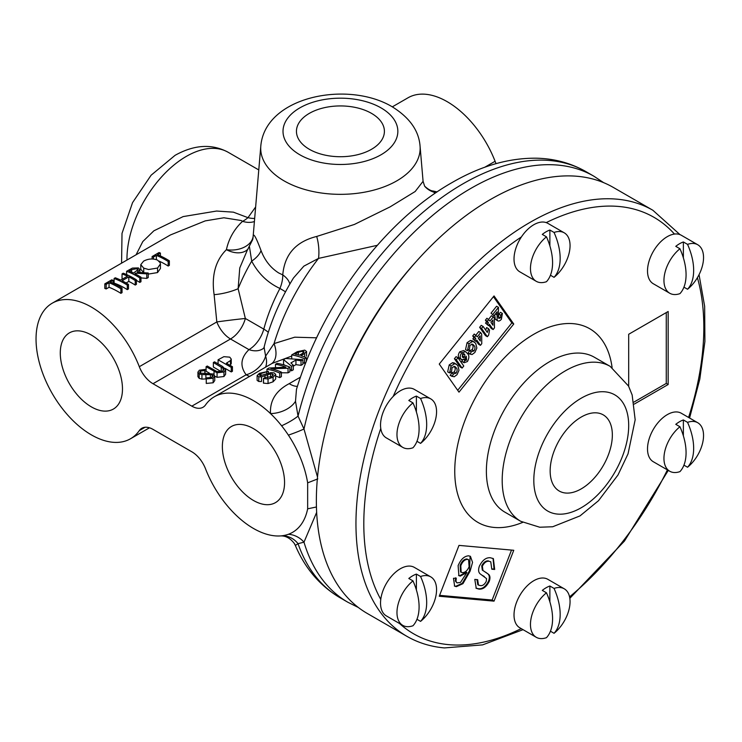 <?xml version="1.0" encoding="UTF-8"?>
<svg xmlns="http://www.w3.org/2000/svg" width="742" height="742" viewBox="0 0 742 742"><rect width="100%" height="100%" fill="white"/><g stroke="black" fill="none" stroke-linecap="round" stroke-linejoin="round"><path stroke-width="1.11" d="M91.377 335.069A43.982 25.395 -120 0 0 69.859 332.629A43.982 25.395 -120 0 0 62.523 367.707A43.982 25.395 -120 0 0 91.377 406.885A43.982 25.395 -120 0 0 113.832 408.786A43.982 25.395 -120 0 0 119.981 373.393A43.982 25.395 -120 0 0 91.377 335.069M253.458 428.644A43.982 25.395 -120 0 0 231.94 426.205A43.982 25.395 -120 0 0 224.603 461.283A43.982 25.395 -120 0 0 253.458 500.46A43.982 25.395 -120 0 0 275.913 502.362A43.982 25.395 -120 0 0 282.062 466.968A43.982 25.395 -120 0 0 253.458 428.644M371.529 113.378A43.982 25.395 0 0 0 323.169 107.97A43.982 25.395 0 0 0 296.457 131.863A43.982 25.395 0 0 0 309.331 149.281A43.982 25.395 0 0 0 356.828 154.893A43.982 25.395 0 0 0 384.393 131.863A43.982 25.395 0 0 0 371.529 113.378M565.701 493.031A43.982 25.395 120 0 0 606.121 460.151A43.982 25.395 120 0 0 602.773 414.611A43.982 25.395 120 0 0 596.8 412.877A43.982 25.395 120 0 0 556.778 444.922A43.982 25.395 120 0 0 558.8 490.768A43.982 25.395 120 0 0 565.701 493.031M697.749 244.749A28.001 16.166 120 0 0 687.546 244.368A47.989 27.704 60 0 1 693.659 270.338A47.989 27.704 60 0 1 687.546 289.241A28.001 16.166 120 0 0 696.089 279.753A28.001 16.166 120 0 0 699.233 274.308A28.001 16.166 120 0 0 703.546 257.567A28.001 16.166 120 0 0 697.749 244.749L681.304 235.26A28.001 16.166 120 0 0 674.45 234.064A28.001 16.166 120 0 0 667.308 236.642A28.001 16.166 120 0 0 649.018 261.314A28.001 16.166 120 0 0 653.303 283.75L669.748 293.248A28.001 16.166 120 0 0 679.95 293.628A47.989 27.704 -120 0 0 686.072 274.716A47.989 27.704 -120 0 0 679.95 248.755A28.001 16.166 120 0 0 663.951 280.43A28.001 16.166 120 0 0 669.748 293.248M687.546 244.368L683.373 241.966A28.001 16.166 -60 0 0 679.57 243.728A28.001 16.166 -60 0 0 675.777 246.344L679.95 248.755M396.97 612.558A28.001 16.166 120 0 0 402.767 625.367A28.001 16.166 120 0 0 412.979 625.756A47.989 27.704 -120 0 0 419.091 606.845A47.989 27.704 -120 0 0 412.979 580.884A28.001 16.166 120 0 0 396.97 612.558M420.566 576.497A47.989 27.704 60 0 1 426.678 602.467A47.989 27.704 60 0 1 420.566 621.369A28.001 16.166 120 0 0 429.108 611.881A28.001 16.166 120 0 0 432.252 606.437A28.001 16.166 120 0 0 436.565 589.695A28.001 16.166 120 0 0 430.768 576.877A28.001 16.166 120 0 0 420.566 576.497L416.392 574.085A28.001 16.166 -60 0 0 412.598 575.857A28.001 16.166 -60 0 0 408.805 578.472L412.979 580.884M430.768 576.877L414.324 567.38A28.001 16.166 120 0 0 400.328 568.771A28.001 16.166 120 0 0 380.767 599.415A28.001 16.166 120 0 0 386.322 615.879L402.767 625.367M697.749 422.736A28.001 16.166 120 0 0 687.546 422.356A47.989 27.704 60 0 1 693.659 448.326A47.989 27.704 60 0 1 687.546 467.228A28.001 16.166 120 0 0 696.089 457.74A28.001 16.166 120 0 0 699.233 452.295A28.001 16.166 120 0 0 703.546 435.554A28.001 16.166 120 0 0 697.749 422.736L681.304 413.248A28.001 16.166 120 0 0 667.308 414.63A28.001 16.166 120 0 0 649.018 439.301A28.001 16.166 120 0 0 653.303 461.737L669.748 471.235A28.001 16.166 120 0 0 679.95 471.615A47.989 27.704 -120 0 0 686.072 452.703A47.989 27.704 -120 0 0 679.95 426.743A28.001 16.166 120 0 0 663.951 458.417A28.001 16.166 120 0 0 669.748 471.235M687.546 422.356L683.373 419.944A28.001 16.166 -60 0 0 679.57 421.716A28.001 16.166 -60 0 0 675.777 424.331L679.95 426.743M564.254 232.83A28.001 16.166 120 0 0 554.051 232.45A47.989 27.704 60 0 1 560.164 258.411A47.989 27.704 60 0 1 554.051 277.322A28.001 16.166 120 0 0 562.594 267.825A28.001 16.166 120 0 0 565.738 262.38A28.001 16.166 120 0 0 570.06 245.648A28.001 16.166 120 0 0 564.254 232.83L547.809 223.333A28.001 16.166 120 0 0 546.223 222.609A28.001 16.166 120 0 0 533.813 224.724A28.001 16.166 120 0 0 521.403 236.939A28.001 16.166 120 0 0 519.817 271.832L536.262 281.32A28.001 16.166 120 0 0 546.464 281.7A47.989 27.704 -120 0 0 552.577 262.798A47.989 27.704 -120 0 0 546.464 236.828A28.001 16.166 120 0 0 530.465 268.502A28.001 16.166 120 0 0 536.262 281.32M554.051 232.45L549.878 230.039A28.001 16.166 -60 0 0 546.084 231.801A28.001 16.166 -60 0 0 542.291 234.416L546.464 236.828M430.768 398.89A28.001 16.166 120 0 0 420.566 398.51A47.989 27.704 60 0 1 426.678 424.48A47.989 27.704 60 0 1 420.566 443.382A28.001 16.166 120 0 0 429.108 433.894A28.001 16.166 120 0 0 432.252 428.449A28.001 16.166 120 0 0 436.565 411.708A28.001 16.166 120 0 0 430.768 398.89L414.324 389.392A28.001 16.166 120 0 0 400.328 390.784A28.001 16.166 120 0 0 393.177 396.451A28.001 16.166 120 0 0 380.767 428.449A28.001 16.166 120 0 0 386.322 437.891L402.767 447.389A28.001 16.166 120 0 0 412.979 447.769A47.989 27.704 -120 0 0 419.091 428.857A47.989 27.704 -120 0 0 412.979 402.897A28.001 16.166 120 0 0 396.97 434.571A28.001 16.166 120 0 0 402.767 447.389M420.566 398.51L416.392 396.098A28.001 16.166 -60 0 0 412.598 397.87A28.001 16.166 -60 0 0 408.805 400.485L412.979 402.897M406.904 636.33L367.309 613.476A245.982 142.019 -60 0 1 352.302 357.848A245.982 142.019 -60 0 1 577.267 176.29A245.982 142.019 -60 0 1 613.291 187.411L652.886 210.274A245.982 142.019 -60 0 0 616.862 199.153A245.982 142.019 -60 0 0 391.897 380.711A245.982 142.019 -60 0 0 406.904 636.33C418.2 642.832 430.703 646.69 444.393 647.924L482.578 644.881L523.054 629.67M339.725 386.832A16.992 9.813 -60 0 1 341.941 381.258M109.046 282.711A83.818 48.388 60 0 1 118.08 287.126A83.818 48.388 60 0 1 120.872 288.814L122.05 288.128L122.05 292.663L120.872 293.34A78.272 45.188 -120 0 0 118.08 291.652A78.272 45.188 -120 0 0 109.046 287.293L106.171 288.953A78.272 45.188 -120 0 0 104.817 288.452L104.817 283.843A83.818 48.388 60 0 1 106.171 284.362L109.046 282.711L109.046 287.293M122.05 288.128A83.818 48.388 -120 0 0 119.267 286.44A83.818 48.388 -120 0 0 110.224 282.025L113.099 280.365A83.818 48.388 -120 0 0 111.745 279.845L104.817 283.843M136.407 279.836A83.818 48.388 -120 0 0 133.625 278.148A83.818 48.388 -120 0 0 123.237 273.214L122.05 273.9A83.818 48.388 60 0 1 127.457 276.2L120.696 280.105A83.818 48.388 -120 0 0 115.298 277.796L114.11 278.482A83.818 48.388 60 0 1 124.498 283.416A83.818 48.388 60 0 1 127.29 285.104L128.468 284.418A83.818 48.388 -120 0 0 125.686 282.739A83.818 48.388 -120 0 0 122.05 280.764L128.811 276.868A83.818 48.388 60 0 1 132.438 278.834A83.818 48.388 60 0 1 135.23 280.522L136.407 279.836L136.407 284.372L135.23 285.058A78.272 45.188 -120 0 0 132.438 283.361A78.272 45.188 -120 0 0 128.811 281.403L126.094 282.971M129.145 271.099L131.622 269.671L137.233 268.604L138.105 269.634L133.541 273.047A83.818 48.388 -120 0 0 129.145 271.099M148.233 273.01L137.316 272.323L139.904 269.606L138.411 267.918L132.419 268.085L126.613 271.266A83.818 48.388 60 0 1 137.001 276.2A83.818 48.388 60 0 1 139.793 277.888L140.971 277.202A83.818 48.388 -120 0 0 138.188 275.514A83.818 48.388 -120 0 0 134.886 273.724L135.851 273.167L146.777 273.854L148.233 273.01L148.233 277.545L146.777 278.389L140.971 277.925M157.545 268.048L160.43 263.976L160.226 262.789L157.527 260.099C152.889 258.337 148.242 258.68 143.596 261.138L140.767 264.69L143.735 268.131L148.567 269.522L157.545 268.048L157.545 272.574L148.567 274.048M169.352 260.822A83.818 48.388 -120 0 0 166.57 259.134A83.818 48.388 -120 0 0 157.527 254.719L160.402 253.059A83.818 48.388 -120 0 0 159.048 252.54L152.119 256.537A83.818 48.388 60 0 1 153.473 257.057L156.349 255.396A83.818 48.388 60 0 1 165.383 259.811A83.818 48.388 60 0 1 168.174 261.499L169.352 260.822L169.352 265.348L168.174 266.035A78.272 45.188 -120 0 0 165.383 264.347A78.272 45.188 -120 0 0 159.048 261.101M260.804 146.035C265.079 96.377 347.785 80.173 392.203 106.783C409.565 117.561 418.85 130.648 420.055 146.035A79.719 46.032 180 0 1 372.744 190.388A79.719 46.032 180 0 1 284.056 180.863A79.719 46.032 180 0 1 260.804 146.035L253.17 236.077C253.597 232.895 256.222 237.718 261.036 250.555C264.783 260.405 270.654 267.862 278.667 272.935L282.758 274.911A22.362 13.671 -168.1 0 1 283.787 275.662A22.362 13.671 -168.1 0 1 289.834 284.056M420.055 146.035L423.079 181.317L415.168 191.51L390.125 206.86L354.388 224.455L316.686 236.457C295.863 241.651 284.557 254.469 282.758 274.911A22.362 12.966 -67.4 0 1 279.929 288.452C267.779 282.795 258.364 273.687 251.686 261.138L249.488 246.965M261.036 250.555A22.362 11.241 -24.2 0 1 251.686 261.138A122.996 71.009 120 0 0 238.126 288.703L239.759 267.992L247.299 250.202L252.688 239.583A22.362 21.806 -167.5 0 0 253.17 236.077A22.362 15.313 1.5 0 1 235.149 249.822A22.362 15.313 1.5 0 1 226.412 249.683C228.805 238.655 234.175 229.204 242.523 221.339L241.271 220.532L223.899 217.777L205.237 220.884L170.419 234.964L52.246 303.19A78.272 45.188 -120 0 0 40.253 365.908A78.272 45.188 -120 0 0 91.377 434.877A78.272 45.188 -120 0 0 130.518 438.754A78.272 45.188 -120 0 0 139.31 430.601A22.362 12.911 60 0 1 141.824 428.264A22.362 12.911 60 0 1 153 429.377L191.835 451.795A22.362 12.911 60 0 1 205.534 468.833A78.272 45.188 -120 0 0 270.505 535.186A78.272 45.188 -120 0 0 280.532 535.919A78.272 45.188 -120 0 0 281.598 535.826A78.272 45.188 -120 0 0 288.388 534.286A78.272 45.188 -120 0 0 307.652 508.827L307.652 482.847A78.272 45.188 -120 0 0 288.388 435.137A78.272 45.188 -120 0 0 281.598 425.769A78.272 45.188 -120 0 0 270.505 413.591A78.272 45.188 -120 0 0 253.458 400.643A78.272 45.188 -120 0 0 214.327 396.766A78.272 45.188 -120 0 0 205.534 404.928A22.362 12.911 60 0 1 203.02 407.256A22.362 12.911 60 0 1 191.835 406.152L153 383.725A22.362 12.911 60 0 1 139.31 366.696A78.272 45.188 -120 0 0 91.377 307.067A78.272 45.188 -120 0 0 52.246 303.19M248.116 248.932A22.362 15.044 37.5 0 1 232.367 252.03A22.362 15.044 37.5 0 1 226.412 249.683C215.477 260.507 211.377 275.505 214.113 294.667L216.822 321.945A22.362 0.575 -7 0 1 245.352 318.476L263.79 329.123A122.996 71.009 -60 0 1 279.929 288.452A22.362 1.215 27.8 0 1 285.503 291.838M414.926 262.946A235.038 135.693 120 0 0 333.538 403.917M281.598 425.769A22.362 5.528 -26.7 0 0 298.043 416.114A245.982 142.019 120 0 1 462.971 183.821A245.982 142.019 120 0 1 585.967 171.643C571.099 163.166 554.775 158.686 536.967 158.213C509.058 157.786 480.658 165.948 451.795 182.718C384.523 220.847 322.047 304.674 296.475 389.365L295.492 401.274L298.043 416.114L303.988 429.006L317.4 476.707M316.658 512.36L303.988 542.17L298.043 543.673L295.353 545.472C305.11 568.437 319.988 585.846 339.984 597.7L347.887 602.263A245.982 142.019 -60 0 1 303.988 542.17A22.362 20.544 56.4 0 0 288.388 534.286M437.103 191.909L433.189 191.028L434.793 193.486M268.048 378.967L273.093 377.233L275.662 374.422L275.662 378.995L273.093 381.796L268.048 383.54L263.521 383.15A78.272 45.188 -120 0 0 263.429 383.122L263.429 378.503A83.818 48.388 60 0 1 263.521 378.531L268.048 378.967L268.048 383.54M258.791 376.76L261.481 376.871L261.481 381.546L258.791 381.49L257.122 380.386L257.122 375.582L258.791 376.76L258.791 381.49M289.909 367.188A83.818 48.388 -120 0 0 277.118 363.33L275.486 364.276A83.818 48.388 60 0 1 285.902 367.169L269.003 368.013L266.953 369.201A83.818 48.388 60 0 1 279.743 373.059L281.385 372.113A83.818 48.388 -120 0 0 270.923 368.691L288.044 368.273L289.909 367.188L289.909 371.761L288.044 372.836L281.385 372.781M281.385 372.113L281.385 376.676L279.743 377.622A78.272 45.188 -120 0 0 275.662 376.073M293.322 365.222L290.91 362.94L295.947 360.037L301.039 360.77L302.884 359.703L285.531 358.479L283.565 359.61L291.55 366.242L293.322 365.222L293.322 369.785L291.55 370.815L289.909 369.201M284.974 365.287L283.565 364.443L283.565 359.61M302.884 359.703L302.884 364.266L301.039 365.333L295.947 364.647L293.322 366.158M305.899 362.532L304.508 363.33A78.272 45.188 -120 0 0 302.884 362.671M291.717 356.077L272.091 363.422M128.468 284.418L128.468 288.953L127.29 289.64A78.272 45.188 -120 0 0 124.498 287.942A78.272 45.188 -120 0 0 114.11 283.082L114.11 278.482M122.922 278.816A78.272 45.188 -120 0 0 122.05 278.5L122.05 273.9M140.971 277.202L140.971 281.737L139.793 282.424A78.272 45.188 -120 0 0 137.001 280.726A78.272 45.188 -120 0 0 136.407 280.393M143.67 272.639L140.767 269.272L140.767 264.69M484.693 167.284L495.09 161.283A78.272 45.188 -120 0 0 447.166 101.663A78.272 45.188 -120 0 0 408.026 97.786L392.323 106.848M136.074 254.794L142.798 241.558L153.872 230.808L183.144 216.59L216.581 211.043L233.387 212.156L247.976 217.666L255.573 207.074M530.465 624.476A28.001 16.166 120 0 0 536.262 637.295A28.001 16.166 120 0 0 546.464 637.675A47.989 27.704 -120 0 0 552.577 618.772A47.989 27.704 -120 0 0 546.464 592.802A28.001 16.166 120 0 0 530.465 624.476M554.051 588.425A47.989 27.704 60 0 1 560.164 614.385A47.989 27.704 60 0 1 554.051 633.297A28.001 16.166 120 0 0 562.594 623.799A28.001 16.166 120 0 0 565.738 618.355A28.001 16.166 120 0 0 570.06 601.623A28.001 16.166 120 0 0 564.254 588.805A28.001 16.166 120 0 0 554.051 588.425L549.878 586.013A28.001 16.166 -60 0 0 546.084 587.775A28.001 16.166 -60 0 0 542.291 590.391L546.464 592.802M564.254 588.805L547.809 579.307A28.001 16.166 120 0 0 533.813 580.698A28.001 16.166 120 0 0 515.523 605.37A28.001 16.166 120 0 0 519.817 627.797L536.262 637.295M550.443 631.21L554.051 633.297M549.878 586.013L549.878 601.901M634.28 404.084L668.162 384.523L668.162 311.492L628.687 334.271L628.687 386.35M494.033 295.937L439.255 364.072L458.992 392.147L513.761 324.013L494.033 295.937M494.033 601.141L513.761 550.276L458.992 545.389L439.255 596.243L494.033 601.141L492.132 600.046L511.516 550.072M495.09 161.283A22.362 12.911 -120 0 0 496.092 163.63M160.439 268.511L157.545 272.574M199.199 373.857L201.945 374.589L212.138 374.691L212.991 375.906L211.785 377.465L206.703 377.873L206.257 378.902L213.139 378.253L214.744 376.046L214.744 380.572L213.139 382.779L206.257 383.428L206.257 378.902L201.945 379.116L199.199 378.383L197.929 376.639L197.929 372.113L199.199 373.857L199.199 378.383M225.624 369.711L222.498 366.427L214.54 361.836L213.353 362.523L223.166 368.338L223.778 369.562L222.544 371.26L216.979 371.566L207.278 366.029L206.09 366.715L217.063 372.772L223.963 372.002L225.624 369.711L225.624 374.237L223.963 376.528L217.063 377.307L214.048 375.832M209.448 373.18L206.09 371.241L206.09 366.715M221.459 371.723L213.353 367.049L213.353 362.523M232.45 366.715L226.366 363.2L230.447 360.593L231.244 359.082L229.732 357.143L223.871 356.679L218.083 359.787L231.263 367.392L232.45 366.715L232.45 371.241L231.263 371.928L225.104 368.366M231.244 359.082L231.244 363.608L230.141 365.379M295.492 401.274A22.362 13.81 -15.2 0 1 270.505 413.591C269.782 400.597 276.015 390.626 289.204 383.651L300.482 377.14M377.298 245.314L318.541 258.392L303.868 266.137L293.47 277.99C279.79 300.222 269.995 323.289 264.096 347.2L265.608 356.132L274.039 343.602L294.732 337.193L316.63 337.814M214.113 294.667A22.362 5.834 -13.6 0 0 238.126 288.703L245.352 318.476A22.362 12.911 -60 0 1 230.512 338.983L153 383.725M316.444 506.981L307.652 508.827M339.984 597.7A245.982 142.019 120 0 1 298.043 543.673A22.362 20.099 82.7 0 0 281.598 535.826M295.492 545.667A22.362 20.6 147.9 0 0 294.324 543.487A22.362 20.6 147.9 0 0 294.305 543.478L295.353 545.472M254.33 221.561A22.362 16.194 -139.1 0 1 242.523 221.339A22.362 13.467 124.7 0 0 247.976 217.666A22.362 11.334 -148.7 0 0 254.599 218.417M263.8 348.072A22.362 15.591 46.6 0 1 248.96 349.63L230.512 338.983A22.362 12.911 60 0 1 216.822 321.945L139.31 366.696M265.58 367.169A22.362 16.565 -142.6 0 0 265.608 356.132A22.362 16.5 -39.4 0 1 246.149 374.784C239.749 366.131 240.686 357.746 248.96 349.63A22.362 12.911 -60 0 0 263.79 329.123A22.362 7.643 -164.9 0 1 268.279 332.351M316.686 236.457A22.362 8.348 -95.5 0 1 318.541 258.392A156.534 90.376 120 0 0 274.039 343.602A22.362 13.69 -121.5 0 1 271.442 363.793M297.421 386.341A22.362 12.911 60 0 1 289.204 383.651M585.967 171.643L593.869 176.206A245.982 142.019 -60 0 0 470.882 188.385A245.982 142.019 -60 0 0 303.988 429.006A22.362 2.235 -19.3 0 1 288.388 435.137M307.652 482.847L317.799 478.887M424.674 186.223A22.362 20.581 139.6 0 0 433.467 192.039A156.534 90.376 120 0 1 436.296 192.466M306.316 357.727A83.818 48.388 -120 0 0 300.9 355.668L304.693 353.461L306.539 351.485L304.739 350.122L297.292 351.689L291.717 354.908A83.818 48.388 60 0 1 304.508 358.766L306.316 357.727L306.316 361.484M304.508 358.766L304.508 363.33M304.693 353.461L304.693 357.041M291.717 354.908L291.717 358.516M302.782 353.275L299.425 355.214A83.818 48.388 -120 0 0 295.001 354.129L298.358 352.19L302.977 351.17L304.146 351.958L302.782 353.275M302.977 351.17L302.977 353.155M298.358 352.19L298.358 354.908M291.55 366.242L291.55 370.815M295.947 360.037L295.947 364.647M301.039 360.77L301.039 365.333M288.044 368.273L288.044 372.836M275.486 364.276L275.486 367.411M266.953 369.201L266.953 371.185M279.743 373.059L279.743 377.622M275.662 374.422L274.178 372.92L271.08 372.567L260.34 375.656L259.385 374.998L260.971 373.514L268.344 371.352L268.344 373.235M266.703 372.298L266.703 373.875M268.344 371.352L259.44 373.3L257.122 375.582M261.481 376.871L270.57 373.829L270.57 377.14M267.63 374.775L267.63 377.873M270.57 373.829L272.49 373.996L272.49 376.027M272.49 373.996L273.362 374.831L271.563 376.639L265.07 377.557L263.429 378.503M263.521 378.531L263.521 383.15M273.093 377.233L273.093 381.796M260.971 373.514L260.971 375.74M231.263 367.392L231.263 371.928M218.083 359.787L218.083 363.886M230.447 360.593L230.447 365.12M217.063 372.772L217.063 377.307M223.963 372.002L223.963 376.528M223.166 368.338L223.166 370.805M213.139 378.253L213.139 382.779M214.744 376.046L213.334 374.014L200.331 373.133L199.672 372.234L200.59 371.056L200.59 373.272M200.59 371.056L204.857 370.546L204.857 373.467M204.857 370.546L205.117 373.439M205.117 369.46L199.375 370.202L197.929 372.113M201.945 374.589L201.945 379.116M210.376 374.218L210.376 377.956M212.138 374.691L212.138 377.242M156.349 255.396L156.349 259.607M153.473 257.057L153.473 259.004M168.174 261.499L168.174 266.035M160.402 253.059L160.402 255.944M152.119 256.537L152.119 258.949M143.735 268.131L143.735 272.639M139.793 277.888L139.793 282.424M135.851 273.167L135.851 274.225M146.777 273.854L146.777 278.389M126.613 271.266L126.613 274.586M137.233 268.604L137.233 270.858M127.29 285.104L127.29 289.64M128.811 276.868L128.811 281.403M135.23 280.522L135.23 285.058M106.171 284.362L106.171 288.953M120.872 288.814L120.872 293.34M113.099 280.365L113.099 283.258M479.397 566.127C482.43 560.173 486.075 557.381 490.351 557.752L493.365 558.605L494.682 569.457L491.798 569.207L490.759 561.768L489.108 561.277C486.52 560.943 484.276 562.575 482.365 566.183L482.959 570.496L488.783 574.503C490.174 575.996 490.323 578.287 489.247 581.366C486.372 586.996 482.921 589.565 478.896 589.083L476.253 588.313L474.787 579.409L477.681 579.669L478.442 585.067L480.148 585.549C482.458 586.022 484.498 584.631 486.251 581.385L486.567 578.63L480.093 573.816C478.386 572.24 478.154 569.68 479.397 566.127M439.598 595.353L492.132 600.046M462.952 583.666L456.358 586.662L454.642 586.152L453.473 578.315L456.256 578.157L455.987 581.366L456.998 582.887L460.485 582.451L466.866 572.527L460.328 576.098L458.899 575.671L458.111 565.664C460.754 559.394 464.26 556.11 468.638 555.814L470.428 556.342L472.543 562.362L470.131 571.117L462.952 583.666L462.312 583.305L455.727 586.291L456.358 586.662M498.652 318.17L500.498 317.928L500.72 315.229L502.399 313.439L501.379 319.292C499.626 321.249 498.216 321.574 497.159 320.266L497.103 311.816L493.968 315.721L491.028 313.152L496.574 306.251L498.476 307.355L498.299 316.713L499.032 318.531M498.318 317.14L498.819 314.135L500.507 312.336L502.399 313.439M495.257 319.171L497.752 320.822L495.257 319.171L494.719 314.784M488.422 325.58L485.546 323.095L486.576 321.824L485.407 320.154L486.938 318.253L489.998 321.017L493.374 316.815L494.348 318.197L494.46 327.899L493.133 329.55L489.451 324.31L488.422 325.58L487.448 324.189L488.468 322.918L487.299 321.249L488.83 319.348M488.644 319.245L491.473 315.721L493.374 316.815M493.133 329.55L491.232 328.456L488.848 325.052M468.36 353.266L469.352 350.604L472.06 349.834C473.377 347.488 473.405 345.689 472.153 344.455L471.829 344.028M468.193 353.183L470.094 354.277L471.244 351.699L473.962 350.929C475.279 348.582 475.307 346.783 474.045 345.549L472.775 344.26L470.001 345.188L469.398 349.213L467.423 350.706L465.531 349.612L467.07 342.702L470.4 340.467L472.385 340.856L475.687 343.305L476.856 348.054L474.871 352.469L472.005 354.574L467.979 353.053M464.121 362.745L463.639 362.384L465.048 360.315L466.597 360.12L466.245 356.197L465.28 358.711L461.839 359.833L460.958 358.998C459.799 357.468 460.021 355.437 461.645 352.904L465.586 351.652L467.441 353.517C469.324 355.344 469.315 358.015 467.423 361.53L464.121 362.745L461.737 361.289L462.572 360.074M461.839 359.833L459.066 357.904C457.897 356.364 458.129 354.342 459.752 351.81L463.685 350.558L465.586 351.652M457.693 390.311L511.869 322.909L493.43 296.679M450.496 375.498L451.479 372.836L454.197 372.067C455.514 369.711 455.542 367.911 454.28 366.678L453.965 366.26M450.329 375.406L452.221 376.5L453.381 373.931L456.089 373.161C457.406 370.805 457.434 369.015 456.182 367.772L454.911 366.492L452.138 367.411L451.535 371.445L449.559 372.938L447.658 371.844L449.207 364.925L452.537 362.69L454.521 363.079L457.823 365.537L458.992 370.286L457.007 374.701L454.141 376.797L450.116 375.276M460.216 366.984L454.41 358.72L456.07 356.652L457.962 357.746L463.769 366.01L462.108 368.078L460.216 366.984M475.733 341.366L472.858 338.881L473.888 337.61L472.719 335.94L474.24 334.039L477.31 336.803L480.686 332.602L481.66 333.983L481.771 343.685L480.445 345.336L476.763 340.096L475.733 341.366L474.759 339.975L475.78 338.704L474.611 337.035L476.141 335.134M475.956 335.032L478.785 331.507L480.686 332.602M480.445 345.336L478.544 344.242L476.16 340.838M488.514 328.687L489.525 330.125L488.644 335.134L487.364 336.72L485.472 335.625L479.638 327.324L481.224 325.358L483.116 326.461L487.308 332.425L488.514 328.687L486.613 327.584L485.676 330.097M511.869 322.909L513.761 324.013M633.928 402.09L666.26 383.428L666.26 312.586M666.26 383.428L668.162 384.523M456.182 367.772L454.28 366.678M456.089 373.161L454.197 372.067M453.575 374.061L451.479 372.836M449.559 372.938L451.099 366.019L454.429 363.793L452.537 362.69M454.429 363.793L456.423 364.174M451.099 366.019L449.207 364.925M462.108 368.078L456.302 359.814L454.41 358.72M456.302 359.814L457.962 357.746M464.075 359.749L465.345 360.556M463.49 353.73L464.789 354.481L462.489 354.314L462.507 357.06L463.175 357.718L464.696 357.245L464.789 354.481L464.167 353.869M463.639 362.384L461.737 361.289M461.645 352.904L459.752 351.81M460.958 358.998L459.066 357.904M466.597 360.12L464.891 359.137M464.696 357.245L462.795 356.151L462.887 353.387M462.238 356.624L462.795 356.151M474.045 345.549L472.153 344.455M473.962 350.929L472.06 349.834M471.439 351.829L469.352 350.604M467.423 350.706L468.972 343.796L472.302 341.561L470.4 340.467M472.302 341.561L474.286 341.951M468.972 343.796L467.07 342.702M480.185 335.838L478.293 338.185L480.269 341.014L480.185 335.838M474.611 337.035L472.719 335.94M475.78 338.704L473.888 337.61M474.759 339.975L472.858 338.881M487.364 336.72L481.539 328.418L479.638 327.324M481.539 328.418L483.116 326.461M492.873 320.052L490.981 322.399L492.966 325.228L492.873 320.052M487.299 321.249L485.407 320.154M488.468 322.918L486.576 321.824M487.448 324.189L485.546 323.095M500.72 315.229L498.819 314.135M500.498 317.928L498.596 316.834M493.968 315.721L491.028 313.152M492.929 314.246L498.476 307.355M493.04 558.429L494.051 569.095L494.682 569.457M494.051 569.095L491.89 568.901M490.759 561.768L489.108 561.277M488.477 560.915C485.889 560.581 483.645 562.213 481.734 565.812L482.365 566.183M481.734 565.812L482.319 570.125L482.959 570.496M482.319 570.125L484.962 571.822M485.676 572.23L488.783 574.503M488.153 574.141C489.534 575.634 489.692 577.916 488.616 581.005L489.247 581.366M488.616 581.005C485.741 586.625 482.291 589.204 478.265 588.712L478.896 589.083M478.265 588.712L475.947 588.118M476.958 579.604L477.811 584.705L478.442 585.067M484.285 576.488L482.022 575.226M455.727 586.291L454.345 585.957M455.625 577.795L455.356 581.005L455.987 581.366M455.356 581.005L456.998 582.887M460.328 576.098L459.697 575.736L466.236 572.156L466.866 572.527M459.697 575.736L458.584 575.467M470.103 556.175L469.5 570.746L470.131 571.117M469.5 570.746L462.312 583.305M468.582 559.672L466.839 558.986C464 559.18 461.774 561.323 460.151 565.413L460.541 571.915L462.414 572.648C465.169 572.583 467.395 570.617 469.111 566.73L468.582 559.672L467.469 559.347C464.64 559.551 462.405 561.694 460.791 565.775L461.172 572.277M460.151 565.413L460.791 565.775M466.839 558.986L467.469 559.347M416.958 441.295L420.566 443.382M416.392 396.098L416.392 411.986M550.443 275.236L554.051 277.322M549.878 230.039L549.878 245.927M683.938 465.151L687.546 467.228M683.373 419.944L683.373 435.842M416.958 619.282L420.566 621.369M416.392 574.085L416.392 589.973M683.938 287.163L687.546 289.241M683.373 241.966L683.373 257.854M399.521 623.493A240.436 138.819 120 0 0 448.808 644.659A240.436 138.819 120 0 0 521.227 628.613M380.767 428.449A240.436 138.819 120 0 0 380.767 599.415M521.403 236.939A240.436 138.819 120 0 0 393.177 396.451M674.45 234.064A240.436 138.819 120 0 0 618.819 206.471A240.436 138.819 120 0 0 546.223 222.609M522.702 522.368A111.81 64.554 -60 0 1 494.283 527.451A111.81 64.554 -60 0 1 465.345 419.453A111.81 64.554 -60 0 1 573.343 323.679A111.81 64.554 -60 0 1 612.094 367.54M594.351 357.236A89.448 51.643 120 0 0 581.255 353.192A89.448 51.643 120 0 0 499.449 419.211A89.448 51.643 120 0 0 504.903 512.166L520.717 521.292A89.448 51.643 -60 0 1 515.263 428.338A89.448 51.643 -60 0 1 597.069 362.319A89.448 51.643 -60 0 1 610.165 366.363L594.351 357.236M604.971 391.822A67.086 38.732 120 0 0 540.167 449.29A67.086 38.732 120 0 0 557.53 514.085A67.086 38.732 120 0 0 622.334 456.627A67.086 38.732 120 0 0 604.971 391.822M299.833 154.772A57.412 33.149 0 0 0 381.026 154.772A57.412 33.149 0 0 0 381.026 107.887A57.412 33.149 0 0 0 299.833 107.887A57.412 33.149 0 0 0 299.833 154.772M121.577 263.169L122.013 233.378L132.549 202.64L151.118 175.205L175.075 155.328C194.348 144.597 212.045 143.577 228.184 152.286A83.855 48.416 120 0 0 186.251 156.432A83.855 48.416 120 0 0 126.965 260.052M145.098 427.253L139.31 430.601M569.568 596.856A240.436 138.819 120 0 0 667.401 469.881M688.585 417.449A240.436 138.819 120 0 0 697.406 277.666M191.835 406.152L246.149 374.784A22.362 12.911 60 0 0 249.674 376.361M264.931 375.851L264.931 377.641M227.312 362.662L227.312 363.747M214.048 371.306L214.048 374.534M221.255 367.077L221.255 371.603M205.896 374.376L205.896 378.902M131.622 269.671L131.622 272.147M496.778 314.784L495.368 313.968M696.089 279.753A48.286 48.286 0 0 0 699.233 274.308M429.108 611.881A48.286 48.286 0 0 0 432.252 606.437M696.089 457.74A48.286 48.286 0 0 0 699.233 452.295M562.594 267.825A48.286 48.286 0 0 0 565.738 262.38M429.108 433.894A48.286 48.286 0 0 0 432.252 428.449M520.717 521.292L539.731 527.228L552.697 526.755L580.021 515.894L598.506 500.702L618.003 474.963L628.038 453.835L635.171 419.786L632.156 394.985L628.539 386.053L610.165 366.363M347.887 602.263L358.358 607.494M214.327 396.766L272.203 363.357M130.518 438.754L149.485 427.8M562.594 623.799A48.286 48.286 0 0 0 565.738 618.355M228.184 152.286L258.754 169.927M603.636 182.653L593.869 176.206M294.324 543.487C290.289 538.21 285.698 535.687 280.532 535.919M264.096 347.2L263.67 348.332L264.328 347.608M423.079 181.317L424.637 186.177C428.097 189.312 430.944 190.935 433.189 191.028M306.539 356.151L306.539 351.485M160.43 263.976L160.43 268.511M139.904 272.425L139.904 269.606M569.837 598.321L624.439 541.085L668.292 470.391M689.578 418.024L699.817 379.097L704.9 341.496L704.659 306.353L699.047 274.679M679.987 234.63L652.886 210.274"/></g></svg>
